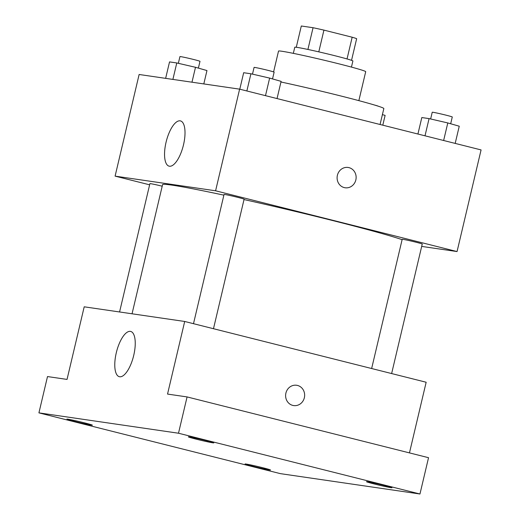 <?xml version="1.0" encoding="UTF-8"?>
<svg xmlns="http://www.w3.org/2000/svg" width="520" height="520" viewBox="0 0 520 520"><rect width="100%" height="100%" fill="white"/><g stroke="black" fill="none" stroke-linecap="round" stroke-linejoin="round"><path stroke-width="0.78" d="M296.276 47.275L301.308 26L313.06 27.716A28.905 1.027 -166.7 0 1 323.934 30.114L352.17 37.219A28.905 1.027 -166.7 0 1 356.655 38.688L351.54 60.333M293.332 53.359L294.775 47.255A29.861 1.059 13.3 0 1 324.077 53.092A29.861 1.059 13.3 0 1 352.892 60.996L351.449 67.1M307.918 49.452L313.06 27.716M347.035 58.942L352.17 37.219M318.793 51.864L323.934 30.114M273.605 71.903L278.525 51.084A44.791 1.593 13.3 0 1 322.485 59.833A44.791 1.593 13.3 0 1 365.703 71.689L358.859 100.64M280.963 81.991A70.915 2.522 13.3 0 1 383.838 108.556L380.068 124.495M149.63 184.821L115.096 176.131L139.126 74.49L239.616 89.148L481.078 149.923L457.054 251.563L421.688 246.409M402.11 239.655A126.906 4.511 -166.7 0 0 244.017 199.556M223.886 195.156A126.906 4.511 -166.7 0 0 162.572 184.652L132.048 313.794M115.096 176.131L215.592 190.788L457.054 251.563M213.48 328.718L244.101 199.206A10.303 0.364 -166.7 0 0 234.156 196.475A10.303 0.364 -166.7 0 0 224.049 194.467L193.499 323.687M391.632 373.555L422.247 244.042A10.303 0.364 -166.7 0 0 412.301 241.319A10.303 0.364 -166.7 0 0 402.194 239.304L371.644 368.524M119.574 311.974L149.903 183.651A10.303 0.364 13.3 0 1 162.208 186.192M215.592 190.788L239.616 89.148M166.055 142.259A23.329 8.775 104.1 0 1 180.479 120.906A23.329 8.775 104.1 0 1 183.294 145.672A23.329 8.775 104.1 0 1 169.091 166.153A23.329 8.775 104.1 0 1 166.055 142.259M348.101 167.459A10.264 9.503 -81.7 0 1 348.978 167.635A10.264 9.503 -81.7 0 1 355.94 179.465A10.264 9.503 -81.7 0 1 345.137 187.772A10.264 9.503 -81.7 0 1 337.214 176.241A10.264 9.503 -81.7 0 1 348.101 167.459A10.264 9.503 -81.7 0 1 348.978 167.635A10.264 9.503 -81.7 0 1 355.94 179.465A10.264 9.503 -81.7 0 1 345.137 187.772M38.922 412.867L178.497 433.225L419.959 494L280.384 473.642L38.922 412.867L47.502 376.565L67.041 379.418L84.201 306.813L184.697 321.471L426.16 382.246L409.461 452.894M419.959 494L428.538 457.697L187.077 396.923L178.497 433.225M184.697 321.471L167.537 394.075L187.077 396.923M116.285 352.8A23.329 8.775 104.1 0 1 130.709 331.448A23.329 8.775 104.1 0 1 133.523 356.213A23.329 8.775 104.1 0 1 119.314 376.695A23.329 8.775 104.1 0 1 116.285 352.8M296.615 385.262A10.264 9.503 -81.7 0 1 297.492 385.437A10.264 9.503 -81.7 0 1 304.454 397.267A10.264 9.503 -81.7 0 1 293.651 405.574A10.264 9.503 -81.7 0 1 285.727 394.05A10.264 9.503 -81.7 0 1 296.615 385.262A10.264 9.503 -81.7 0 1 297.492 385.437A10.264 9.503 -81.7 0 1 304.454 397.267A10.264 9.503 -81.7 0 1 293.651 405.574M212.83 442.825A13.078 0.468 13.3 0 1 198.536 439.738A13.078 0.468 13.3 0 1 188.35 436.859A13.078 0.468 13.3 0 1 189.332 436.911A13.078 0.468 13.3 0 1 203.625 439.998A13.078 0.468 13.3 0 1 213.811 442.878A13.078 0.468 13.3 0 1 212.83 442.825M91.403 425.113A13.078 0.468 13.3 0 1 77.103 422.026A13.078 0.468 13.3 0 1 66.924 419.153A13.078 0.468 13.3 0 1 67.899 419.198A13.078 0.468 13.3 0 1 82.199 422.292A13.078 0.468 13.3 0 1 92.378 425.165A13.078 0.468 13.3 0 1 91.403 425.113M269.548 469.957A13.078 0.468 13.3 0 1 255.249 466.863A13.078 0.468 13.3 0 1 245.069 463.99A13.078 0.468 13.3 0 1 246.044 464.041A13.078 0.468 13.3 0 1 260.344 467.129A13.078 0.468 13.3 0 1 270.524 470.009A13.078 0.468 13.3 0 1 269.548 469.957M390.975 487.669A13.078 0.468 13.3 0 1 376.682 484.575A13.078 0.468 13.3 0 1 366.496 481.702A13.078 0.468 13.3 0 1 367.478 481.748A13.078 0.468 13.3 0 1 381.771 484.841A13.078 0.468 13.3 0 1 391.957 487.715A13.078 0.468 13.3 0 1 390.975 487.669M165.64 78.358L169.533 61.9L176.781 62.959L195.5 67.288L206.967 70.558L203.808 83.922M191.978 82.199L195.5 67.288M172.894 79.417L176.781 62.959M198.386 68.107L199.992 61.341A10.303 0.364 -166.7 0 0 190.047 58.611A10.303 0.364 -166.7 0 0 179.94 56.595L178.347 63.323M239.779 89.187L243.672 72.716L250.926 73.775L269.639 78.098L281.106 81.367L277.043 98.566M265.493 95.66L269.639 78.098M246.857 90.968L250.926 73.775M272.532 78.923L274.131 72.15A10.303 0.364 -166.7 0 0 264.192 69.427A10.303 0.364 -166.7 0 0 254.078 67.412L252.493 74.133M382.401 114.621L385.112 115.395L382.798 125.184M378.118 106.151A10.303 0.364 -166.7 0 0 374.491 105.027M417.924 134.024L421.818 117.552L429.072 118.612L447.791 122.941L459.251 126.21L455.188 143.403M443.638 140.498L447.791 122.941M425.009 135.811L429.072 118.612M450.678 123.76L452.276 116.994A10.303 0.364 -166.7 0 0 442.338 114.263A10.303 0.364 -166.7 0 0 432.231 112.249L430.638 118.976"/></g></svg>
